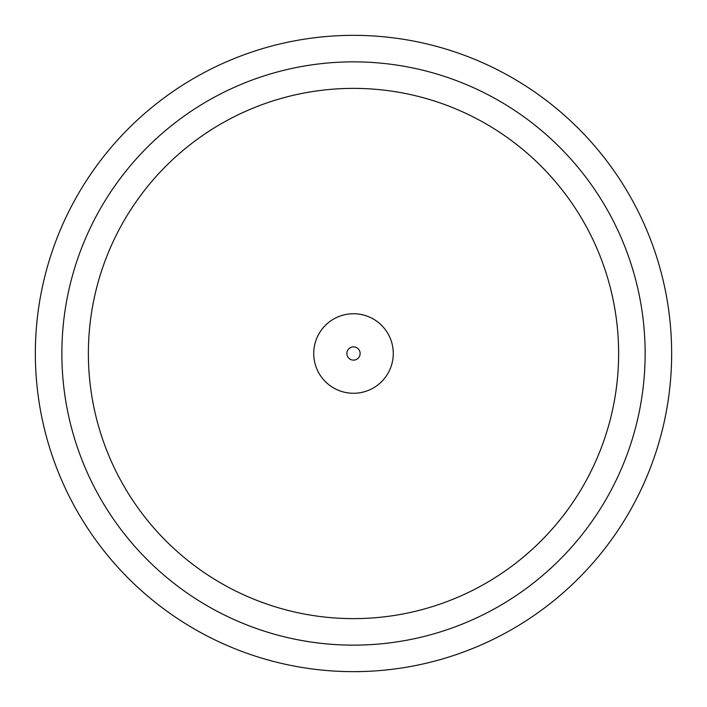 <?xml version="1.0" encoding="UTF-8"?>
<svg xmlns="http://www.w3.org/2000/svg" width="707" height="707" viewBox="0 0 707 707"><rect width="100%" height="100%" fill="white"/><g stroke="black" fill="none" stroke-linecap="round" stroke-linejoin="round"><path stroke-width="1.06" d="M393.269 353.5A39.769 39.769 0 0 1 353.5 393.269A39.769 39.769 0 0 1 313.731 353.5A39.769 39.769 0 0 1 353.5 313.731A39.769 39.769 0 0 1 393.269 353.5M360.128 353.5A6.628 6.628 0 0 1 353.5 360.128A6.628 6.628 0 0 1 346.872 353.5A6.628 6.628 0 0 1 353.5 346.872A6.628 6.628 0 0 1 360.128 353.5M353.5 61.863A291.637 291.637 0 0 0 61.863 353.5A291.637 291.637 0 0 0 353.5 645.138A291.637 291.637 0 0 0 645.138 353.5A291.637 291.637 0 0 0 353.5 61.863M353.5 671.65A318.15 318.15 0 0 1 35.35 353.5A318.15 318.15 0 0 1 353.5 35.35A318.15 318.15 0 0 1 671.65 353.5A318.15 318.15 0 0 1 353.5 671.65M353.5 88.375A265.125 265.125 0 0 1 618.625 353.5A265.125 265.125 0 0 1 353.5 618.625A265.125 265.125 0 0 1 88.375 353.5A265.125 265.125 0 0 1 353.5 88.375"/></g></svg>
